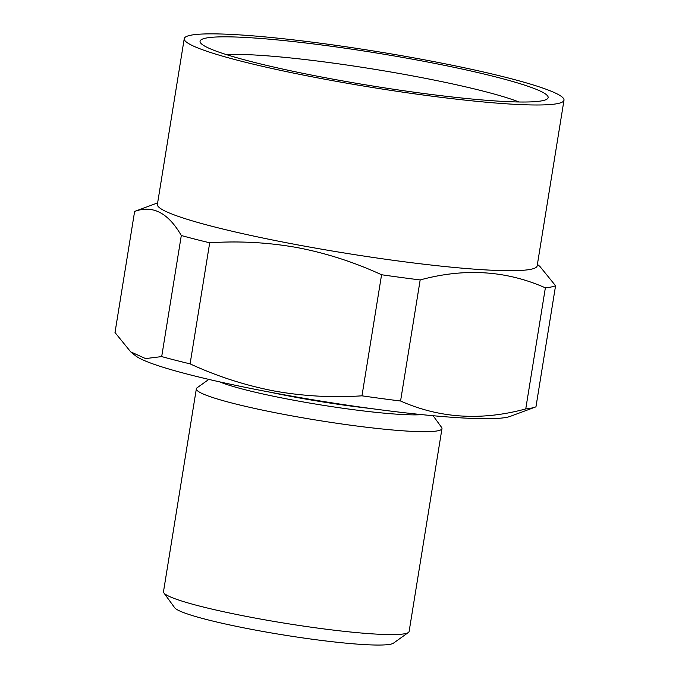 <?xml version="1.0" encoding="UTF-8"?>
<svg xmlns="http://www.w3.org/2000/svg" width="679" height="679" viewBox="0 0 679 679"><rect width="100%" height="100%" fill="white"/><g stroke="black" fill="none" stroke-linecap="round" stroke-linejoin="round"><path stroke-width="1.02" d="M408.393 632.489L393.455 643.166A111.322 10.474 -170.8 0 1 256.195 630.231A111.322 10.474 -170.8 0 1 174.664 607.722L163.86 592.886A124.418 11.713 9.2 0 0 254.981 618.034A124.418 11.713 9.2 0 0 408.393 632.489A124.418 11.713 9.2 0 0 409.114 631.487L441.978 428.585A124.418 11.713 9.2 0 0 441.605 427.405L433.109 415.726M208.826 379.4L197.071 387.794A124.418 11.713 9.2 0 0 196.35 388.804L163.486 591.706A124.418 11.713 9.2 0 0 163.86 592.886M418.502 60.295A176.311 16.593 -170.8 0 1 547.121 99.032A176.311 16.593 -170.8 0 1 329.731 78.552A176.311 16.593 -170.8 0 1 200.602 42.913A176.311 16.593 -170.8 0 1 418.502 60.295M518.977 101.994A161.271 15.176 9.2 0 0 412.323 75.853A161.271 15.176 9.2 0 0 226.37 54.6M219.767 381.895A110.006 10.355 9.2 0 0 293.761 400.228A110.006 10.355 9.2 0 0 421.931 414.64M270.2 392.224A110.006 10.355 9.2 0 0 294.287 397.011A110.006 10.355 9.2 0 0 370.827 408.52M196.35 388.804A124.418 11.713 9.2 0 0 287.845 415.132A124.418 11.713 9.2 0 0 441.978 428.585M130.708 351.875L135.511 355.728A192.352 18.104 9.2 0 0 274.876 393.099A192.352 18.104 9.2 0 0 510.141 416.405L535.383 407.044A216.092 20.336 9.2 0 0 535.96 406.814L555.566 285.74L539.873 266.406L537.395 264.411M157.63 202.902L135.189 211.228A216.092 20.336 9.2 0 0 134.62 211.458L115.006 332.532L130.708 351.866L145.569 358.58L161.695 356.585A216.092 20.336 9.2 0 0 190.095 363.868C217.144 376.344 245.195 385.383 274.223 390.994C303.148 396.188 332.396 397.801 361.966 395.823L381.573 274.749A216.092 20.336 9.2 0 0 420.174 279.935L400.568 401.009C439.686 418.349 481.411 420.988 525.758 408.911L545.364 287.837A216.092 20.336 9.2 0 0 555.566 285.74M184.238 38.669L157.392 204.379A192.352 18.104 9.2 0 0 298.853 245.094A192.352 18.104 9.2 0 0 537.157 265.888L563.994 100.178A192.352 18.104 9.2 0 0 422.533 59.463A192.352 18.104 9.2 0 0 184.238 38.669A192.352 18.104 9.2 0 0 325.691 79.384A192.352 18.104 9.2 0 0 563.994 100.178M161.695 356.585L181.301 235.511C168.214 212.816 152.648 204.795 134.62 211.458M181.301 235.511A216.092 20.336 9.2 0 0 209.701 242.793C239.101 240.807 268.349 242.42 297.444 247.623C326.31 253.174 354.353 262.213 381.573 274.749M525.758 408.911A216.092 20.336 9.2 0 0 535.383 407.044M545.364 287.837C506.254 270.497 464.521 267.857 420.174 279.935M361.966 395.823A216.092 20.336 9.2 0 0 400.568 401.009M190.095 363.868L209.701 242.793"/></g></svg>
